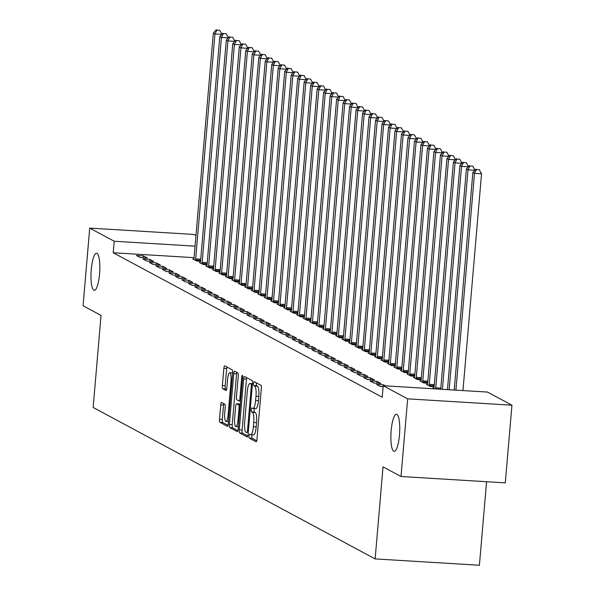 <?xml version="1.0" encoding="UTF-8"?>
<svg xmlns="http://www.w3.org/2000/svg" width="595" height="595" viewBox="0 0 595 595"><rect width="100%" height="100%" fill="white"/><g stroke="black" fill="none" stroke-linecap="round" stroke-linejoin="round"><path stroke-width="0.89" d="M249.052 435.919A1.993 0.461 -86.5 0 0 249.335 438.136L256.095 441.765A2.849 0.662 -86.5 0 0 256.17 441.788A2.849 0.662 -86.5 0 0 256.981 439.288L261.331 388.468A2.849 0.662 -86.5 0 0 260.937 385.3L254.169 381.663A1.993 0.461 -86.5 0 0 254.125 381.648A1.993 0.461 -86.5 0 0 253.559 383.403A1.993 0.461 -86.5 0 0 253.834 385.62L254.712 386.088A9.118 2.112 -86.5 0 1 255.969 396.218L255.612 400.45A9.118 2.112 -86.5 0 1 253.016 408.46A9.118 2.112 -86.5 0 1 252.793 408.393L251.923 407.925A1.993 0.461 -86.5 0 0 251.871 407.91A1.993 0.461 -86.5 0 0 251.306 409.657A1.993 0.461 -86.5 0 0 251.581 411.874L252.459 412.342A9.118 2.112 -86.5 0 1 253.723 422.472L253.358 426.712A9.118 2.112 -86.5 0 1 250.77 434.714A9.118 2.112 -86.5 0 1 250.547 434.647L249.669 434.179A1.993 0.461 -86.5 0 0 249.625 434.164A1.993 0.461 -86.5 0 0 249.052 435.919M252.109 434.796A1.993 0.461 -86.5 0 0 251.871 436.09A1.993 0.461 -86.5 0 0 252.146 438.307L256.743 440.769M256.46 382.897A1.993 0.461 -86.5 0 0 256.378 383.574A1.993 0.461 -86.5 0 0 256.653 385.791L257.523 386.259L254.712 386.088M254.363 408.542A1.993 0.461 -86.5 0 0 254.125 409.829A1.993 0.461 -86.5 0 0 254.4 412.045L255.277 412.514L252.459 412.342M99.566 274.005A18.579 4.306 -86.5 0 0 96.539 253.239A18.579 4.306 -86.5 0 0 91.258 269.55A18.579 4.306 -86.5 0 0 94.278 290.323A18.579 4.306 -86.5 0 0 99.566 274.005M399.468 435.071A18.579 4.306 -86.5 0 0 396.441 414.298A18.579 4.306 -86.5 0 0 391.16 430.609A18.579 4.306 -86.5 0 0 394.188 451.382A18.579 4.306 -86.5 0 0 399.468 435.071M221.593 402.413A2.849 0.662 -86.5 0 0 221.526 402.399A2.849 0.662 -86.5 0 0 220.715 404.897L219.496 419.155A2.849 0.662 -86.5 0 0 219.89 422.324L227.409 426.355A2.849 0.662 -86.5 0 0 227.476 426.377A2.849 0.662 -86.5 0 0 228.287 423.878L232.645 373.058A2.849 0.662 -86.5 0 0 232.243 369.889L224.732 365.851A2.849 0.662 -86.5 0 0 224.665 365.836A2.849 0.662 -86.5 0 0 223.854 368.335L222.374 385.56A2.849 0.662 -86.5 0 0 222.768 388.721L225.988 390.454A2.849 0.662 -86.5 0 0 226.055 390.469A2.849 0.662 -86.5 0 0 226.866 387.97L227.595 379.432A7.623 1.763 -86.5 0 1 229.767 372.738A7.623 1.763 -86.5 0 1 231.009 381.261L228.138 414.715A7.623 1.763 -86.5 0 1 225.974 421.409A7.623 1.763 -86.5 0 1 224.732 412.885L225.208 407.307A2.849 0.662 -86.5 0 0 224.813 404.146L221.593 402.413M194.074 257.665L113.199 252.749L382.213 397.222L383.202 385.716L487.476 392.06L511.938 405.195L407.664 398.851L383.202 385.716M113.199 252.749L114.181 241.243L89.719 228.101L193.992 234.445L195.978 235.508M511.938 405.195L505.281 482.857L401.008 476.513L383.031 466.867L375.14 558.906L93.147 407.463L101.038 315.417L83.062 305.763L89.719 228.101M401.008 476.513L407.664 398.851M239.302 429.791A2.849 0.662 -86.5 0 0 239.696 432.959L247.215 436.998A2.849 0.662 -86.5 0 0 247.282 437.013A2.849 0.662 -86.5 0 0 248.093 434.514L252.451 383.693A2.849 0.662 -86.5 0 0 252.057 380.525L244.538 376.494A2.849 0.662 -86.5 0 0 244.471 376.471A2.849 0.662 -86.5 0 0 243.66 378.97L239.302 429.791L242.12 429.962A2.849 0.662 -86.5 0 0 242.515 433.13L247.855 436.001M237.308 431.673L229.796 427.641A2.849 0.662 -86.5 0 1 229.402 424.473L233.753 373.653A2.849 0.662 -86.5 0 1 234.564 371.154A2.849 0.662 -86.5 0 1 234.638 371.176L237.851 372.901A2.849 0.662 -86.5 0 1 238.245 376.062L236.483 396.679A2.849 0.662 -86.5 0 0 236.877 399.84L239.004 400.985A2.849 0.662 -86.5 0 0 239.078 401.008A2.849 0.662 -86.5 0 0 239.889 398.509L241.726 377.051A1.993 0.461 -86.5 0 1 242.291 375.296A1.993 0.461 -86.5 0 1 242.619 377.528L238.186 429.196A2.849 0.662 -86.5 0 1 237.375 431.695A2.849 0.662 -86.5 0 1 237.308 431.673L237.45 431.687M375.14 558.906L479.414 565.25L486.576 481.719M149.955 259.398L142.904 258.974L146.801 261.064L153.845 261.495L149.955 259.398L149.791 261.242M200.411 262.469L199.273 262.402L203.163 264.492L207.045 264.73M162.926 266.367L155.883 265.943L159.78 268.033L166.823 268.464L162.926 266.367L162.77 268.211M213.389 269.438L212.251 269.371L216.141 271.461L220.024 271.699M175.904 273.343L168.861 272.912L172.751 275.002L179.802 275.433L175.904 273.343L175.748 275.188M226.368 276.407L225.222 276.34L229.12 278.43L233.002 278.668M188.883 280.312L181.839 279.881L185.729 281.971L192.78 282.402L188.883 280.312L188.727 282.156M239.346 283.376L238.201 283.309L242.098 285.399L245.98 285.637M201.861 287.281L194.818 286.85L198.708 288.939L205.751 289.371L201.861 287.281L201.705 289.125M252.325 290.345L251.179 290.278L255.076 292.368L258.959 292.606M214.84 294.25L207.796 293.818L211.686 295.908L218.729 296.34L214.84 294.25L214.683 296.094M265.296 297.314L264.158 297.247L268.048 299.337L271.93 299.575M227.818 301.219L220.767 300.787L224.665 302.877L231.708 303.309L227.818 301.219L227.654 303.063M278.274 304.29L277.136 304.216L281.026 306.306L284.908 306.544M240.797 308.188L233.746 307.756L237.643 309.846L244.686 310.278L240.797 308.188L240.633 310.032M291.252 311.259L290.115 311.185L294.004 313.275L297.887 313.513M253.768 315.157L246.724 314.725L250.621 316.815L257.665 317.247L253.768 315.157L253.611 317.001M304.231 318.228L303.093 318.154L306.983 320.244L310.865 320.482M266.746 322.126L259.703 321.694L263.592 323.784L270.643 324.216L266.746 322.126L266.59 323.97M317.209 325.197L316.064 325.123L319.961 327.22L323.844 327.451M279.724 329.095L272.681 328.663L276.571 330.761L283.622 331.184L279.724 329.095L279.568 330.939M330.188 332.166L329.042 332.092L332.94 334.189L336.822 334.42M292.703 336.063L285.659 335.639L289.549 337.729L296.593 338.153L292.703 336.063L292.547 337.908M343.166 339.135L342.021 339.068L345.918 341.158L349.8 341.389M305.681 343.032L298.638 342.608L302.528 344.698L309.571 345.122L305.681 343.032L305.525 344.877M356.137 346.104L354.999 346.037L358.889 348.127L362.772 348.358M318.66 350.001L311.609 349.577L315.506 351.667L322.55 352.091L318.66 350.001L318.496 351.846M369.116 353.073L367.978 353.006L371.868 355.096L375.75 355.334M331.638 356.97L324.587 356.546L328.485 358.636L335.528 359.06L331.638 356.97L331.475 358.815M382.094 360.042L380.956 359.975L384.846 362.065L388.728 362.303M344.609 363.939L337.566 363.515L341.463 365.605L348.506 366.037L344.609 363.939L344.453 365.784M395.073 367.011L393.935 366.944L397.824 369.034L401.707 369.272M357.588 370.908L350.544 370.484L354.434 372.574L361.485 373.005L357.588 370.908L357.431 372.753M408.051 373.98L406.906 373.913L410.803 376.003L414.685 376.241M370.566 377.885L363.523 377.453L367.413 379.543L374.463 379.974L370.566 377.885L370.41 379.722M421.029 380.949L419.884 380.882L423.781 382.972L427.664 383.21M385.404 385.85L383.544 384.853L376.501 384.422L380.391 386.512L383.12 386.676M434.729 388.847L432.863 387.851L434.008 387.918M427.515 384.437L426.377 384.363L430.267 386.46L434.149 386.69M377.059 381.365L370.008 380.934L373.905 383.031L380.949 383.455L377.059 381.365L376.895 383.21M414.537 377.468L413.399 377.394L417.288 379.491L421.171 379.722M364.08 374.396L357.03 373.965L360.927 376.055L367.97 376.486L364.08 374.396L363.917 376.241M401.558 370.499L400.42 370.425L404.31 372.515L408.192 372.753M351.102 367.427L344.051 366.996L347.949 369.086L354.992 369.517L351.102 367.427L350.946 369.272M388.587 363.53L387.442 363.456L391.339 365.546L395.221 365.784M338.124 360.458L331.08 360.027L334.97 362.117L342.013 362.548L338.124 360.458L337.967 362.303M375.609 356.561L374.463 356.487L378.361 358.577L382.243 358.815M325.145 353.489L318.102 353.058L321.992 355.148L329.042 355.579L325.145 353.489L324.989 355.334M362.63 349.585L361.485 349.518L365.382 351.608L369.264 351.846M312.167 346.521L305.123 346.089L309.013 348.179L316.064 348.611L312.167 346.521L312.011 348.365M349.652 342.616L348.514 342.549L352.404 344.639L356.286 344.877M299.188 339.552L292.145 339.12L296.042 341.21L303.086 341.642L299.188 339.552L299.032 341.396M336.673 335.647L335.535 335.58L339.425 337.67L343.308 337.908M286.217 332.583L279.167 332.151L283.064 334.241L290.107 334.673L286.217 332.583L286.054 334.427M323.695 328.678L322.557 328.611L326.447 330.701L330.329 330.939M273.239 325.614L266.188 325.182L270.085 327.272L277.129 327.704L273.239 325.614L273.075 327.458M310.716 321.709L309.579 321.642L313.468 323.732L317.351 323.97M260.26 318.637L253.217 318.213L257.107 320.303L264.15 320.735L260.26 318.637L260.104 320.482M297.745 314.74L296.6 314.673L300.497 316.763L304.38 317.001M247.282 311.668L240.239 311.245L244.129 313.334L251.172 313.766L247.282 311.668L247.126 313.513M284.767 307.771L283.622 307.704L287.519 309.794L291.401 310.032M234.304 304.7L227.26 304.276L231.15 306.365L238.201 306.789L234.304 304.7L234.147 306.544M271.789 300.802L270.643 300.735L274.54 302.825L278.423 303.063M221.325 297.731L214.282 297.307L218.172 299.397L225.222 299.821L221.325 297.731L221.169 299.575M258.81 293.833L257.672 293.766L261.562 295.856L265.444 296.087M208.347 290.762L201.303 290.338L205.201 292.428L212.244 292.852L208.347 290.762L208.191 292.606M245.832 286.864L244.694 286.797L248.584 288.887L252.466 289.118M195.376 283.793L188.325 283.369L192.222 285.459L199.266 285.883L195.376 283.793L195.212 285.637M232.853 279.895L231.715 279.821L235.605 281.918L239.488 282.149M182.397 276.824L175.346 276.392L179.244 278.49L186.287 278.914L182.397 276.824L182.234 278.668M219.875 272.926L218.737 272.852L222.627 274.95L226.509 275.18M169.419 269.855L162.375 269.423L166.265 271.521L173.309 271.945L169.419 269.855L169.263 271.699M206.904 265.958L205.758 265.883L209.656 267.973L213.538 268.211M156.44 262.886L149.397 262.454L153.287 264.544L160.33 264.976L156.44 262.886L156.284 264.73M193.925 258.989L192.78 258.914L196.677 261.004L200.56 261.242M143.462 255.917L136.419 255.486L140.308 257.575L147.359 258.007L143.462 255.917L143.306 257.761M195.063 246.159L114.181 241.243M383.544 384.853L383.47 385.731M253.366 434.819A9.118 2.112 -86.5 0 0 253.582 434.886A9.118 2.112 -86.5 0 0 256.177 426.883L253.358 426.712M255.277 412.514A9.118 2.112 -86.5 0 1 256.542 422.643L256.177 426.883M255.612 408.564A9.118 2.112 -86.5 0 0 255.835 408.631A9.118 2.112 -86.5 0 0 258.431 400.621L255.612 400.45M257.523 386.259A9.118 2.112 -86.5 0 1 258.788 396.389L258.431 400.621M246.717 377.661A2.849 0.662 -86.5 0 0 246.479 379.141L242.12 429.962M246.851 432.669A1.993 0.461 -86.5 0 0 246.903 432.677A1.993 0.461 -86.5 0 0 247.468 430.929L251.291 386.319A1.993 0.461 -86.5 0 0 251.016 384.102L250.093 383.611A9.118 2.112 -86.5 0 0 249.87 383.544A9.118 2.112 -86.5 0 0 247.282 391.547L244.664 422.041A9.118 2.112 -86.5 0 0 245.928 432.171L246.851 432.669M237.955 430.683L232.615 427.812L229.796 427.641M236.81 372.344A2.849 0.662 -86.5 0 0 236.572 373.824L232.214 424.644A2.849 0.662 -86.5 0 0 232.615 427.812M234.646 418.062A7.623 1.763 -86.5 0 0 235.888 426.585A7.623 1.763 -86.5 0 0 238.052 419.891L239.064 408.103A2.849 0.662 -86.5 0 0 238.669 404.942L236.535 403.797A2.849 0.662 -86.5 0 0 236.468 403.774A2.849 0.662 -86.5 0 0 235.657 406.273L234.646 418.062M239.212 403.96A2.849 0.662 -86.5 0 1 239.287 403.946A2.849 0.662 -86.5 0 1 239.354 403.968L240.306 404.481M232.652 372.916A7.623 1.763 -86.5 0 0 232.586 372.909L229.767 372.738M226.903 367.026A2.849 0.662 -86.5 0 0 226.673 368.506L225.193 385.731A2.849 0.662 -86.5 0 0 225.587 388.892L226.628 389.457M223.772 403.581A2.849 0.662 -86.5 0 0 223.534 405.069L222.314 419.326A2.849 0.662 -86.5 0 0 222.709 422.495L228.049 425.358M462.962 390.565L481.541 173.785L474.498 173.361L472.876 172.49L454.223 390.037M455.911 390.141L474.498 173.361L476.446 169.486L479.265 169.657L476.446 169.486M472.876 172.49L475.799 169.136M479.265 169.657L481.541 173.785M449.158 389.732L468.012 169.873L466.391 169.002L447.47 389.628M474.795 170.289L468.012 169.873L469.961 166.005L472.772 166.176L469.961 166.005M466.391 169.002L469.306 165.655M472.772 166.176L474.951 170.111M442.412 389.316L461.519 166.392L459.898 165.522L440.724 389.219M468.31 166.801L461.519 166.392L463.468 162.517L466.287 162.688L463.468 162.517M459.898 165.522L462.821 162.167M466.287 162.688L468.458 166.622M435.704 388.907A2.901 0.669 93.5 0 1 435.748 387.836L455.034 162.904L453.412 162.033L434.127 386.966A2.901 0.669 93.5 0 1 433.986 388.014L433.911 388.416M461.817 163.32L455.034 162.904L456.982 159.036L459.801 159.207L456.982 159.036M453.412 162.033L456.328 158.687M459.801 159.207L461.973 163.142M429.218 385.895L429.218 385.448A2.901 0.669 93.5 0 1 429.263 384.348L448.541 159.423L446.919 158.545L427.641 383.478A2.901 0.669 93.5 0 1 427.5 384.526L427.426 384.928M455.331 159.832L448.541 159.423L450.489 155.548L453.308 155.719L450.489 155.548M446.919 158.545L449.842 155.198M453.308 155.719L455.48 159.653M422.725 382.406L422.725 381.968A2.901 0.669 93.5 0 1 422.77 380.867L442.055 155.935L440.434 155.064L421.148 379.997A2.901 0.669 93.5 0 1 421.007 381.045L420.933 381.447M448.838 156.351L442.055 155.935L444.004 152.06L446.823 152.238L444.004 152.06M440.434 155.064L443.357 151.718M446.823 152.238L448.994 156.173M416.24 378.926L416.24 378.48A2.901 0.669 93.5 0 1 416.284 377.379L435.57 152.454L433.941 151.576L414.663 376.509A2.901 0.669 93.5 0 1 414.522 377.557L414.447 377.959M442.353 152.863L435.57 152.454L437.511 148.579L440.33 148.75L437.511 148.579M433.941 151.576L436.864 148.229M440.33 148.75L442.509 152.684M409.754 375.438L409.747 374.999A2.901 0.669 93.5 0 1 409.791 373.898L429.077 148.966L427.455 148.096L408.17 373.028A2.901 0.669 93.5 0 1 408.036 374.077L407.962 374.478M435.86 149.382L429.077 148.966L431.025 145.091L433.844 145.262L431.025 145.091M427.455 148.096L430.378 144.749M433.844 145.262L436.016 149.204M403.261 371.957L403.261 371.511A2.901 0.669 93.5 0 1 403.306 370.41L422.591 145.477L420.97 144.607L401.685 369.54A2.901 0.669 93.5 0 1 401.543 370.588L401.469 370.99M429.374 145.894L422.591 145.477L424.54 141.61L427.351 141.781L424.54 141.61M420.97 144.607L423.885 141.26M427.351 141.781L429.531 145.715M396.776 368.469L396.768 368.03A2.901 0.669 93.5 0 1 396.82 366.929L416.098 141.997L414.477 141.127L395.192 366.059A2.901 0.669 93.5 0 1 395.058 367.108L394.983 367.509M422.889 142.406L416.098 141.997L418.047 138.122L420.866 138.293L418.047 138.122M414.477 141.127L417.4 137.772M420.866 138.293L423.038 142.235M390.283 364.988L390.283 364.542A2.901 0.669 93.5 0 1 390.327 363.441L409.613 138.509L407.991 137.638L388.706 362.571A2.901 0.669 93.5 0 1 388.565 363.619L388.49 364.021M416.396 138.925L409.613 138.509L411.562 134.641L414.38 134.812L411.562 134.641M407.991 137.638L410.907 134.292M414.38 134.812L416.552 138.747M383.797 361.5L383.797 361.061A2.901 0.669 93.5 0 1 383.842 359.96L403.12 135.028L401.499 134.158L382.221 359.09A2.901 0.669 93.5 0 1 382.079 360.139L382.005 360.54M409.91 135.437L403.12 135.028L405.069 131.153L407.887 131.324L405.069 131.153M401.499 134.158L404.421 130.803M407.887 131.324L410.059 135.266M377.304 358.012L377.304 357.573A2.901 0.669 93.5 0 1 377.349 356.472L396.634 131.54L395.013 130.669L375.728 355.602A2.901 0.669 93.5 0 1 375.586 356.65L375.512 357.052M403.417 131.956L396.634 131.54L398.583 127.672L401.402 127.843L398.583 127.672M395.013 130.669L397.936 127.323M401.402 127.843L403.574 131.778M370.819 354.531L370.819 354.084A2.901 0.669 93.5 0 1 370.863 352.991L390.149 128.059L388.52 127.189L369.242 352.121A2.901 0.669 93.5 0 1 369.101 353.17L369.026 353.571M396.932 128.468L390.149 128.059L392.09 124.184L394.909 124.355L392.09 124.184M388.52 127.189L391.443 123.834M394.909 124.355L397.088 128.297M364.333 351.043L364.326 350.604A2.901 0.669 93.5 0 1 364.371 349.503L383.656 124.571L382.035 123.701L362.749 348.633A2.901 0.669 93.5 0 1 362.615 349.682L362.541 350.083M390.439 124.987L383.656 124.571L385.605 120.703L388.423 120.874L385.605 120.703M382.035 123.701L384.958 120.354M388.423 120.874L390.595 124.809M357.84 347.562L357.84 347.116A2.901 0.669 93.5 0 1 357.885 346.022L377.171 121.09L375.549 120.22L356.264 345.145A2.901 0.669 93.5 0 1 356.122 346.193L356.048 346.595M383.954 121.499L377.171 121.09L379.119 117.215L381.93 117.386L379.119 117.215M375.549 120.22L378.465 116.865M381.93 117.386L384.11 121.328M351.355 344.074L351.347 343.635A2.901 0.669 93.5 0 1 351.4 342.534L370.678 117.602L369.056 116.732L349.771 341.664A2.901 0.669 93.5 0 1 349.637 342.713L349.562 343.114M377.468 118.018L370.678 117.602L372.626 113.734L375.445 113.905L372.626 113.734M369.056 116.732L371.979 113.385M375.445 113.905L377.617 117.84M344.862 340.593L344.862 340.147A2.901 0.669 93.5 0 1 344.907 339.053L364.192 114.121L362.571 113.251L343.285 338.176A2.901 0.669 93.5 0 1 343.144 339.224L343.07 339.626M370.975 114.53L364.192 114.121L366.141 110.246L368.959 110.417L366.141 110.246M362.571 113.251L365.486 109.897M368.959 110.417L371.131 114.352M338.377 337.105L338.377 336.666A2.901 0.669 93.5 0 1 338.421 335.565L357.699 110.633L356.078 109.763L336.8 334.695A2.901 0.669 93.5 0 1 336.658 335.744L336.584 336.145M364.49 111.049L357.699 110.633L359.648 106.765L362.467 106.936L359.648 106.765M356.078 109.763L359.001 106.416M362.467 106.936L364.638 110.871M331.884 333.624L331.884 333.178A2.901 0.669 93.5 0 1 331.928 332.077L351.214 107.152L349.592 106.282L330.307 331.207A2.901 0.669 93.5 0 1 330.166 332.255L330.091 332.657M357.997 107.561L351.214 107.152L353.162 103.277L355.981 103.448L353.162 103.277M349.592 106.282L352.515 102.928M355.981 103.448L358.153 107.383M325.398 330.136L325.398 329.697A2.901 0.669 93.5 0 1 325.443 328.596L344.728 103.664L343.099 102.794L323.821 327.726A2.901 0.669 93.5 0 1 323.68 328.775L323.606 329.176M351.511 104.08L344.728 103.664L346.669 99.789L349.488 99.967L346.669 99.789M343.099 102.794L346.022 99.447M349.488 99.967L351.667 103.902M318.913 326.655L318.905 326.209A2.901 0.669 93.5 0 1 318.95 325.108L338.235 100.183L336.614 99.306L317.328 324.238A2.901 0.669 93.5 0 1 317.195 325.287L317.12 325.688M345.018 100.592L338.235 100.183L340.184 96.308L343.003 96.479L340.184 96.308M336.614 99.306L339.537 95.959M343.003 96.479L345.174 100.414M312.42 323.167L312.42 322.728A2.901 0.669 93.5 0 1 312.464 321.627L331.75 96.695L330.128 95.825L310.843 320.757A2.901 0.669 93.5 0 1 310.702 321.806L310.627 322.207M338.533 97.111L331.75 96.695L333.698 92.82L336.51 92.991L333.698 92.82M330.128 95.825L333.044 92.478M336.51 92.991L338.689 96.933M305.934 319.686L305.927 319.24A2.901 0.669 93.5 0 1 305.979 318.139L325.257 93.214L323.635 92.337L304.35 317.269A2.901 0.669 93.5 0 1 304.216 318.318L304.142 318.719M332.047 93.623L325.257 93.214L327.205 89.339L330.024 89.51L327.205 89.339M323.635 92.337L326.558 88.99M330.024 89.51L332.196 93.445M299.441 316.198L299.441 315.759A2.901 0.669 93.5 0 1 299.486 314.658L318.771 89.726L317.15 88.856L297.864 313.788A2.901 0.669 93.5 0 1 297.723 314.837L297.649 315.238M325.554 90.135L318.771 89.726L320.72 85.851L323.539 86.022L320.72 85.851M317.15 88.856L320.065 85.509M323.539 86.022L325.71 89.964M292.956 312.717L292.956 312.271A2.901 0.669 93.5 0 1 293 311.17L312.278 86.238L310.657 85.368L291.379 310.3A2.901 0.669 93.5 0 1 291.238 311.349L291.163 311.75M319.069 86.654L312.278 86.238L314.227 82.37L317.046 82.541L314.227 82.37M310.657 85.368L313.58 82.021M317.046 82.541L319.217 86.476M286.463 309.229L286.463 308.79A2.901 0.669 93.5 0 1 286.507 307.689L305.793 82.757L304.171 81.887L284.886 306.819A2.901 0.669 93.5 0 1 284.745 307.868L284.67 308.27M312.576 83.166L305.793 82.757L307.741 78.882L310.56 79.053L307.741 78.882M304.171 81.887L307.094 78.533M310.56 79.053L312.732 82.995M279.977 305.741L279.977 305.302A2.901 0.669 93.5 0 1 280.022 304.201L299.307 79.269L297.679 78.399L278.401 303.331A2.901 0.669 93.5 0 1 278.259 304.38L278.185 304.781M306.09 79.685L299.307 79.269L301.249 75.401L304.067 75.572L301.249 75.401M297.679 78.399L300.601 75.052M304.067 75.572L306.247 79.507M273.492 302.26L273.484 301.814A2.901 0.669 93.5 0 1 273.529 300.72L292.814 75.788L291.193 74.918L271.908 299.85A2.901 0.669 93.5 0 1 271.774 300.899L271.699 301.301M299.605 76.197L292.814 75.788L294.763 71.913L297.582 72.084L294.763 71.913M291.193 74.918L294.116 71.564M297.582 72.084L299.754 76.026M266.999 298.772L266.999 298.333A2.901 0.669 93.5 0 1 267.043 297.232L286.329 72.3L284.708 71.43L265.422 296.362A2.901 0.669 93.5 0 1 265.281 297.411L265.206 297.812M293.112 72.716L286.329 72.3L288.278 68.432L291.096 68.603L288.278 68.432M284.708 71.43L287.623 68.083M291.096 68.603L293.268 72.538M260.513 295.291L260.506 294.845A2.901 0.669 93.5 0 1 260.558 293.752L279.836 68.819L278.215 67.949L258.929 292.881A2.901 0.669 93.5 0 1 258.795 293.923L258.721 294.324M286.626 69.228L279.836 68.819L281.785 64.944L284.603 65.115L281.785 64.944M278.215 67.949L281.137 64.595M284.603 65.115L286.775 69.057M254.02 291.803L254.02 291.364A2.901 0.669 93.5 0 1 254.065 290.263L273.35 65.331L271.729 64.461L252.444 289.393A2.901 0.669 93.5 0 1 252.302 290.442L252.228 290.843M280.133 65.748L273.35 65.331L275.299 61.464L278.118 61.635L275.299 61.464M271.729 64.461L274.645 61.114M278.118 61.635L280.29 65.569M247.535 288.322L247.535 287.876A2.901 0.669 93.5 0 1 247.579 286.783L266.858 61.85L265.236 60.98L245.958 285.905A2.901 0.669 93.5 0 1 245.817 286.954L245.742 287.355M273.648 62.259L266.858 61.85L268.806 57.975L271.625 58.146L268.806 57.975M265.236 60.98L268.159 57.626M271.625 58.146L273.797 62.088M241.042 284.834L241.042 284.395A2.901 0.669 93.5 0 1 241.087 283.294L260.372 58.362L258.751 57.492L239.465 282.424A2.901 0.669 93.5 0 1 239.324 283.473L239.25 283.875M267.155 58.779L260.372 58.362L262.321 54.495L265.139 54.666L262.321 54.495M258.751 57.492L261.674 54.145M265.139 54.666L267.311 58.6M234.556 281.353L234.556 280.907A2.901 0.669 93.5 0 1 234.601 279.814L253.887 54.881L252.258 54.011L232.98 278.936A2.901 0.669 93.5 0 1 232.838 279.985L232.764 280.386M260.67 55.29L253.887 54.881L255.828 51.006L258.647 51.177L255.828 51.006M252.258 54.011L255.181 50.657M258.647 51.177L260.826 55.112M228.071 277.865L228.064 277.426A2.901 0.669 93.5 0 1 228.108 276.325L247.394 51.393L245.772 50.523L226.487 275.455A2.901 0.669 93.5 0 1 226.353 276.504L226.279 276.906M254.184 51.81L247.394 51.393L249.342 47.526L252.161 47.697L249.342 47.526M245.772 50.523L248.695 47.176M252.161 47.697L254.333 51.631M221.578 274.384L221.578 273.938A2.901 0.669 93.5 0 1 221.623 272.837L240.908 47.912L239.287 47.035L220.001 271.967A2.901 0.669 93.5 0 1 219.86 273.016L219.786 273.417M247.691 48.321L240.908 47.912L242.857 44.037L245.675 44.209L242.857 44.037M239.287 47.035L242.202 43.688M245.675 44.209L247.847 48.143M215.093 270.896L215.093 270.457A2.901 0.669 93.5 0 1 215.137 269.357L234.415 44.424L232.794 43.554L213.508 268.486A2.901 0.669 93.5 0 1 213.374 269.535L213.3 269.937M241.206 44.841L234.415 44.424L236.364 40.549L239.183 40.728L236.364 40.549M232.794 43.554L235.717 40.207M239.183 40.728L241.354 44.662M208.6 267.415L208.6 266.969A2.901 0.669 93.5 0 1 208.644 265.868L227.93 40.943L226.308 40.066L207.023 264.998A2.901 0.669 93.5 0 1 206.882 266.047L206.807 266.448M234.713 41.352L227.93 40.943L229.878 37.069L232.697 37.24L229.878 37.069M226.308 40.066L229.224 36.719M232.697 37.24L234.869 41.174M202.114 263.927L202.114 263.488A2.901 0.669 93.5 0 1 202.159 262.388L221.437 37.455L219.815 36.585L200.537 261.517A2.901 0.669 93.5 0 1 200.396 262.566L200.322 262.968M228.227 37.864L221.437 37.455L223.385 33.58L226.204 33.751L223.385 33.58M219.815 36.585L222.738 33.238M226.204 33.751L228.376 37.693M195.629 260.446L195.621 260A2.901 0.669 93.5 0 1 195.666 258.899L214.951 33.967L213.33 33.097L194.044 258.029A2.901 0.669 93.5 0 1 193.911 259.078L193.829 259.48M221.734 34.384L214.951 33.967L216.9 30.1L219.719 30.271L216.9 30.1M213.33 33.097L216.253 29.75M219.719 30.271L221.89 34.205M252.146 438.307L249.335 438.136M256.653 385.791L253.834 385.62M254.4 412.045L251.581 411.874M256.542 422.643L253.723 422.472M258.788 396.389L255.969 396.218M246.479 379.141L243.66 378.97M242.515 433.13L239.696 432.959M248.398 430.988L247.468 430.929M252.221 386.378L251.291 386.319M252.406 384.191L251.016 384.102M252.444 383.753L250.093 383.611M232.214 424.644L229.402 424.473M236.572 373.824L233.753 373.653M240.596 401.082L239.145 400.993M240.811 398.561L239.889 398.509M242.641 377.104L241.726 377.051M238.982 419.951L238.052 419.891M239.993 408.163L239.064 408.103M240.261 405.039L238.669 404.942M239.354 403.968L236.535 403.797M229.068 414.774L228.138 414.715M231.931 381.313L231.009 381.261M225.587 388.892L222.768 388.721M225.193 385.731L222.374 385.56M226.673 368.506L223.854 368.335M222.709 422.495L219.89 422.324M222.314 419.326L219.496 419.155M223.534 405.069L220.715 404.897M440.813 388.141L435.748 387.836M434.231 385.753L429.218 385.448M434.328 384.66L429.263 384.348M427.745 382.273L422.725 381.968M427.835 381.172L422.77 380.867M421.253 378.784L416.24 378.48M421.349 377.691L416.284 377.379M414.767 375.304L409.747 374.999M414.856 374.203L409.791 373.898M408.274 371.816L403.261 371.511M408.371 370.722L403.306 370.41M401.789 368.335L396.768 368.03M401.878 367.234L396.82 366.929M395.296 364.847L390.283 364.542M395.392 363.753L390.327 363.441M388.81 361.366L383.797 361.061M388.907 360.265L383.842 359.96M382.325 357.878L377.304 357.573M382.414 356.784L377.349 356.472M375.832 354.389L370.819 354.084M375.928 353.296L370.863 352.991M369.346 350.909L364.326 350.604M369.436 349.815L364.371 349.503M362.853 347.421L357.84 347.116M362.95 346.327L357.885 346.022M356.368 343.94L351.347 343.635M356.457 342.846L351.4 342.534M349.875 340.452L344.862 340.147M349.972 339.358L344.907 339.053M343.389 336.971L338.377 336.666M343.486 335.87L338.421 335.565M336.904 333.483L331.884 333.178M336.993 332.389L331.928 332.077M330.411 330.002L325.398 329.697M330.508 328.901L325.443 328.596M323.925 326.514L318.905 326.209M324.015 325.42L318.95 325.108M317.433 323.033L312.42 322.728M317.529 321.932L312.464 321.627M310.947 319.545L305.927 319.24M311.036 318.451L305.979 318.139M304.454 316.064L299.441 315.759M304.551 314.963L299.486 314.658M297.969 312.576L292.956 312.271M298.065 311.483L293 311.17M291.483 309.095L286.463 308.79M291.572 307.994L286.507 307.689M284.99 305.607L279.977 305.302M285.087 304.514L280.022 304.201M278.505 302.119L273.484 301.814M278.594 301.025L273.529 300.72M272.012 298.638L266.999 298.333M272.108 297.545L267.043 297.232M265.526 295.15L260.506 294.845M265.615 294.056L260.558 293.752M259.033 291.669L254.02 291.364M259.13 290.576L254.065 290.263M252.548 288.181L247.535 287.876M252.644 287.088L247.579 286.783M246.062 284.7L241.042 284.395M246.151 283.599L241.087 283.294M239.569 281.212L234.556 280.907M239.666 280.119L234.601 279.814M233.084 277.731L228.064 277.426M233.173 276.63L228.108 276.325M226.591 274.243L221.578 273.938M226.688 273.15L221.623 272.837M220.105 270.762L215.093 270.457M220.195 269.661L215.137 269.357M213.612 267.274L208.6 266.969M213.709 266.181L208.644 265.868M207.127 263.793L202.114 263.488M207.224 262.692L202.159 262.388M200.641 260.305L195.621 260M200.731 259.212L195.666 258.899M253.582 434.886L250.77 434.714M255.835 408.631L253.016 408.46M252.451 383.701L249.87 383.544M240.596 401.097L239.078 401.008M238.402 426.734L235.888 426.585M239.287 403.946L236.468 403.774M228.48 421.558L225.974 421.409"/></g></svg>
